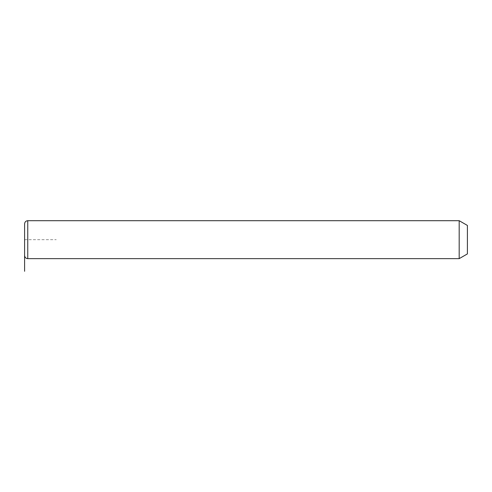 <?xml version="1.0" encoding="UTF-8"?>
<svg xmlns="http://www.w3.org/2000/svg" width="492" height="492" viewBox="0 0 492 492"><rect width="100%" height="100%" fill="white"/><g stroke="black" fill="none" stroke-linecap="round" stroke-linejoin="round"><path stroke-width="0.37" stroke-dasharray="2.46 1.84" d="M459.184 220.699L459.184 258.651M467.4 225.441L467.4 253.909M24.6 223.86L24.6 255.489M24.6 239.672L56.229 239.672M27.761 220.699L27.761 258.651"/><path stroke-width="0.74" d="M459.184 220.699L467.4 225.441L467.4 253.909L459.184 258.651L459.184 220.699L27.761 220.699C25.842 220.883 24.791 221.941 24.6 223.86L24.6 255.489C24.791 257.408 25.842 258.466 27.761 258.651L27.761 220.699M24.6 239.672L24.6 271.301M459.184 258.651L27.761 258.651"/></g></svg>
